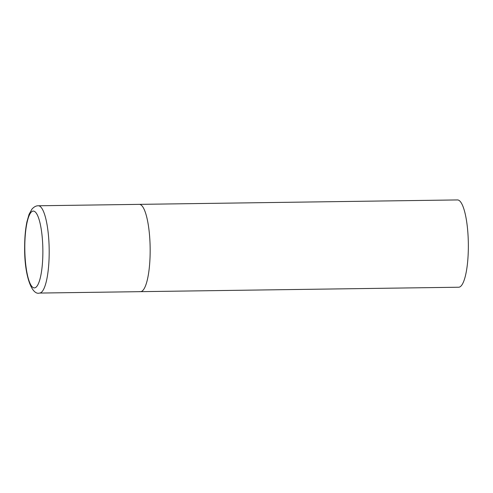 <?xml version="1.0" encoding="UTF-8"?>
<svg xmlns="http://www.w3.org/2000/svg" width="493" height="493" viewBox="0 0 493 493"><rect width="100%" height="100%" fill="white"/><g stroke="black" fill="none" stroke-linecap="round" stroke-linejoin="round"><path stroke-width="0.74" d="M140.505 291.659L458.693 287.228A43.649 10.254 89.2 0 0 468.35 244.892A43.649 10.254 89.2 0 0 458.163 200.022A43.649 10.254 89.2 0 0 457.479 199.936L38.318 205.772A43.649 10.254 -90.8 0 1 49.195 252.182A43.649 10.254 -90.8 0 1 39.532 293.064L140.505 291.659A43.649 10.254 -90.8 0 0 150.168 250.777A43.649 10.254 -90.8 0 0 139.291 204.367A43.649 10.254 89.2 0 1 139.975 204.453A43.649 10.254 89.2 0 1 150.162 249.322A43.649 10.254 89.2 0 1 140.505 291.659A43.649 10.254 89.2 0 1 139.821 291.573M24.798 247.055A38.411 9.022 -90.8 0 0 33.764 287.82A38.411 9.022 -90.8 0 0 42.873 251.917A38.411 9.022 -90.8 0 0 33.9 211.158A38.411 9.022 -90.8 0 0 24.798 247.055M39.532 293.064C31.644 295.56 24.243 274.909 24.65 246.975C24.681 237.41 25.439 229.029 26.924 221.825L29.069 214.326L31.922 209.155C33.992 206.838 36.131 205.71 38.318 205.772"/></g></svg>
